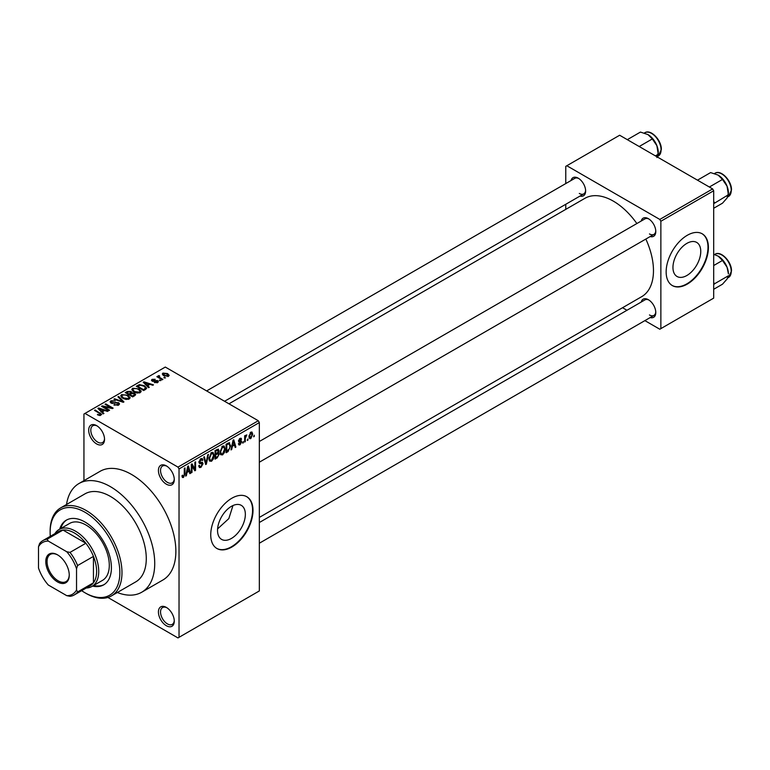<?xml version="1.0" encoding="UTF-8"?>
<svg xmlns="http://www.w3.org/2000/svg" width="770" height="770" viewBox="0 0 770 770"><rect width="100%" height="100%" fill="white"/><g stroke="black" fill="none" stroke-linecap="round" stroke-linejoin="round"><path stroke-width="1.16" d="M166.359 484.186A11.204 6.468 60 0 1 158.428 470.46A11.204 6.468 60 0 1 166.359 465.889L166.359 465.889A11.204 6.468 60 0 1 174.28 479.614A11.204 6.468 60 0 1 166.359 484.186M166.898 466.225A9.712 5.611 -120 0 0 162.557 466.014A9.712 5.611 -120 0 0 161.065 473.8A9.712 5.611 -120 0 0 167.408 482.357A9.712 5.611 -120 0 0 172.268 482.838A9.712 5.611 -120 0 0 174.261 478.969M166.359 625.721A11.204 6.468 60 0 1 158.428 611.996A11.204 6.468 60 0 1 166.359 607.415L166.359 607.415A11.204 6.468 60 0 1 174.28 621.149A11.204 6.468 60 0 1 166.359 625.721M166.898 607.761A9.712 5.611 -120 0 0 162.557 607.549A9.712 5.611 -120 0 0 161.065 615.336A9.712 5.611 -120 0 0 167.408 623.893A9.712 5.611 -120 0 0 172.268 624.374A9.712 5.611 -120 0 0 174.261 620.505M96.616 443.924A11.204 6.468 60 0 1 88.694 430.199A11.204 6.468 60 0 1 96.616 425.627L96.616 425.627A11.204 6.468 60 0 1 104.537 439.352A11.204 6.468 60 0 1 96.616 443.924M97.164 425.964A9.712 5.611 -120 0 0 92.814 425.752A9.712 5.611 -120 0 0 91.322 433.539A9.712 5.611 -120 0 0 97.675 442.096A9.712 5.611 -120 0 0 102.525 442.577A9.712 5.611 -120 0 0 104.518 438.708M231.443 538.432A19.664 11.358 120 0 0 244.292 521.107A19.664 11.358 120 0 0 241.28 505.351A19.664 11.358 120 0 0 231.443 506.323A19.664 11.358 120 0 0 218.593 523.648A19.664 11.358 120 0 0 221.616 539.404A19.664 11.358 120 0 0 231.443 538.432M217.592 528.894L228.825 518.605L232.973 505.534M231.866 547.027A29.886 17.258 120 0 0 251.395 520.684A29.886 17.258 120 0 0 246.814 496.737A29.886 17.258 120 0 0 231.866 498.219A29.886 17.258 120 0 0 212.347 524.553A29.886 17.258 120 0 0 216.919 548.5A29.886 17.258 120 0 0 231.866 547.027M216.716 548.375A29.886 17.258 120 0 0 231.443 546.777A29.886 17.258 120 0 0 250.914 520.635A29.886 17.258 120 0 0 246.593 496.621M641.218 221.028A10.462 6.035 60 0 1 648.398 218.69L648.398 218.69A10.462 6.035 60 0 1 655.79 231.51A10.462 6.035 60 0 1 650.188 236.554M648.946 219.036A8.971 5.178 -120 0 0 644.971 218.863L259.336 441.499M571.061 180.517A10.462 6.035 60 0 1 578.231 178.188L578.231 178.188A10.462 6.035 60 0 1 585.633 190.999A10.462 6.035 60 0 1 580.022 196.052M578.78 178.524A8.971 5.178 -120 0 0 574.805 178.351L206.63 390.919M641.218 302.042A10.462 6.035 60 0 1 648.398 299.713L648.398 299.713A10.462 6.035 60 0 1 655.79 312.524A10.462 6.035 60 0 1 650.188 317.567M648.946 300.05A8.971 5.178 -120 0 0 644.971 299.877L259.336 522.522M117.329 592.505A62.765 36.238 -120 0 0 141.728 592.226A62.765 36.238 -120 0 0 151.353 541.936A62.765 36.238 -120 0 0 110.351 486.63A62.765 36.238 -120 0 0 78.973 483.522A62.765 36.238 -120 0 0 66.528 504.514M141.728 592.226L162.865 580.022A62.765 36.238 -120 0 0 172.49 529.731A62.765 36.238 -120 0 0 131.487 474.426A62.765 36.238 -120 0 0 100.1 471.317L78.973 483.522M259.336 517.421L641.708 296.662A56.788 32.783 -120 0 0 645.837 239.066M636.867 223.541A56.788 32.783 -120 0 0 613.315 201.124A56.788 32.783 -120 0 0 584.921 198.314L228.969 403.817M686.859 275.506A19.664 11.358 120 0 0 699.709 258.171A19.664 11.358 120 0 0 696.686 242.415A19.664 11.358 120 0 0 686.859 243.387A19.664 11.358 120 0 0 674.01 260.722A19.664 11.358 120 0 0 677.023 276.478A19.664 11.358 120 0 0 686.859 275.506M687.283 284.092A29.886 17.258 120 0 0 706.802 257.757A29.886 17.258 120 0 0 702.221 233.81A29.886 17.258 120 0 0 687.283 235.293A29.886 17.258 120 0 0 667.754 261.627A29.886 17.258 120 0 0 672.335 285.574A29.886 17.258 120 0 0 687.283 284.092M672.123 285.449A29.886 17.258 120 0 0 686.859 283.851A29.886 17.258 120 0 0 706.321 257.709A29.886 17.258 120 0 0 702.009 233.685M248.007 438.881L247.334 440.488L248.007 438.881M245.312 438.428L245.312 441.653L244.639 442.038L244.639 435.83L245.312 435.435L245.312 436.426L246.756 434.829L245.312 438.428L244.639 438.043M243.397 441.537L242.723 443.145L243.397 441.537M241.665 441.865L240.038 444.81L238.95 444.973L238.402 443.761L239.075 443.26L240.086 443.895L240.991 442.404L238.883 442.009L238.498 441.037L240.009 438.39L241.126 438.226L241.568 439.266L240.894 439.766L240.038 439.266L239.162 440.527L241.28 440.767L241.665 441.865L239.932 440.864M239.075 443.26L240.086 443.895M240.894 439.766L239.374 438.881M238.613 440.199L239.383 440.912M232.29 446.619L231.703 449.507L231 449.911L233.05 440.19L233.753 439.786L235.899 447.081L235.197 447.495L234.619 445.281L231.76 446.311M222.549 454.906L220.615 454.675L219.951 452.134L222.549 446.138L224.089 446.003L225.138 449.035L224.474 452.49L222.549 454.906L220.085 453.482M211.5 461.278L209.575 461.057L208.911 458.516L211.509 452.519L213.049 452.385L214.099 455.417L213.425 458.862L211.5 461.278L209.036 459.863M182.086 476.678L183.462 477.467L182.413 477.477L182.009 475.648L182.683 475.148L183.501 476.457L184.222 475.388L184.319 468.324L184.993 467.939L184.993 473.733L183.462 477.467L182.413 477.477M182.018 475.918L183.501 476.457M177.976 467.101L258.287 420.738L259.336 422.576L259.336 590.946L179.035 637.31L179.035 468.94L177.976 467.101L84.989 413.423L83.94 414.029L83.94 480.653M259.336 422.576L179.035 468.94M186.946 472.799L186.369 475.687L185.666 476.091L187.707 466.37L188.419 465.956L190.565 473.261L189.853 473.666L189.276 471.452L186.417 472.491M191.999 465.59L191.999 472.433L191.326 472.819L191.326 464.281L192.048 463.867L194.887 469.074L194.887 462.221L195.561 461.836L195.561 470.374L194.839 470.797L191.326 465.205M202.375 464.089L199.459 463.444L198.92 462.125L200.835 458.679L202.231 458.487L202.856 460.065L202.183 460.566L200.855 459.671L199.805 462.51L202.029 462.241L203.049 463.684L200.951 467.371L199.43 467.573L198.727 465.773L199.401 465.272L199.882 466.466L201.018 466.341L202.375 464.089L200.662 462.52M200.595 458.833L201.778 459.517L200.104 459.238M199.805 462.51L198.92 462.01L199.805 462.51M202.029 462.241L202.539 462.366M208.458 454.387L206.35 464.146L205.686 464.531L203.694 457.139L204.397 456.735L205.975 463.367L207.756 454.791L208.458 454.387M217.814 452.404L219.19 454.223L217.14 457.919L215.051 459.122L215.051 450.575L218.449 449.131L218.651 452.75M229.046 442.654L230.615 445.82L228.074 451.605L226.101 452.741L226.101 444.203L229.662 442.76M252.714 434.213L250.837 438.573L249.701 438.679L248.96 436.436L250.837 432.143L251.983 432.037L252.714 434.213L251.973 433.78M254.341 435.214L253.667 436.821L254.341 435.214M179.035 637.31L177.976 637.926L107.887 597.453M165.588 377.868L163.856 377.647L165.588 377.868M160.978 380.534L159.246 380.313L160.978 380.534M149.293 387.281L148.581 387.685L143.23 382.238L143.942 381.833L153.48 384.856L152.778 385.269L149.986 384.326L147.657 385.674L149.293 387.281M141.026 391.834L141.026 390.862L140.227 392.623L137.137 393.066L133.932 391.988L131.747 389.505L132.642 388.244L139.033 388.937L141.122 391.372M129.976 398.215L129.976 397.233L129.177 399.004L126.088 399.447L122.892 398.369L120.698 395.886L121.593 394.615L127.984 395.318L130.072 397.753M118.628 405.097L113.902 404.933L117.829 404.558L117.925 403.037L111.034 403.057L110.091 401.853L110.918 400.785L115.154 400.891L111.804 401.266L111.727 402.681L118.58 402.643L119.562 403.923L118.628 405.097M118.484 405.174L117.925 403.037M111.804 401.266L111.727 403.365M103.95 413.461L103.247 413.865L97.896 408.418L98.599 408.004L108.147 411.036L107.434 411.44L104.643 410.506L102.323 411.844L103.95 413.461M258.287 420.738L165.3 367.059L84.989 413.423M99.571 415.492L97.386 414.693L100.312 414.674L100.475 413.933L94.498 410.372L95.172 409.986L101.736 414.414L99.571 415.492M100.312 415.482L100.475 413.933M109.581 410.208L108.907 410.593L101.515 406.319L102.237 405.906L110.995 407.696L105.067 404.269L105.74 403.884L113.142 408.148L112.42 408.572L103.661 406.791L109.581 410.208M123.931 401.921L123.267 402.306L113.883 399.178L114.576 398.783L122.7 401.632L117.945 396.839L118.647 396.435L123.931 401.921M134.721 395.693L132.642 396.897L125.241 392.623L127.329 391.42L131.035 391.42L131.863 392.739L134.596 393.258L135.703 394.587L134.721 395.693M131.901 392.517L131.863 393.412M145.655 389.379L143.682 390.515L136.29 386.251L139.37 384.625L144.462 385.751L146.685 388.157L145.655 389.379M157.715 382.526L154.347 382.478L156.993 382.055L157.07 381.054L152.133 381.083L151.43 380.178L152.113 379.331L155.213 379.312L152.912 379.754L152.701 380.64L157.6 380.582L158.428 381.622L157.715 382.526M156.993 382.825L157.07 381.054M152.912 379.754L152.701 381.333M162.894 379.427L162.22 379.812L156.849 376.703L158.379 376.819L158.225 375.798L159.149 375.596L159.727 376.155L159.13 377.108L162.894 379.427M158.379 377.589L158.225 376.607M159.149 375.596L159.13 378.031M168.515 376.289L163.856 375.76L162.278 374.008L162.942 373.075L167.552 373.565L169.188 375.356L168.515 376.289M712.645 188.919L713.694 190.758L660.862 221.26L659.803 219.431L712.645 188.919L619.658 135.241L565.767 166.349L565.767 183.578M565.767 204.281L565.767 209.373M660.862 221.26L660.862 328.626L659.803 329.233L644.894 320.628M626.963 310.272L622.555 307.731M660.862 328.626L713.694 298.125L713.694 190.758M659.803 219.431L566.826 165.743M649.457 233.945A8.971 5.178 -120 0 0 653.932 234.388A8.971 5.178 -120 0 0 655.771 230.856M579.29 193.443A8.971 5.178 -120 0 0 583.775 193.886A8.971 5.178 -120 0 0 585.614 190.354M649.457 314.959A8.971 5.178 -120 0 0 653.932 315.402A8.971 5.178 -120 0 0 655.771 311.879M97.963 415.001L97.963 414.25M95.172 410.757L95.172 409.986M98.599 409.13L98.599 408.004M102.323 412.922L102.323 411.844M100.158 409.611L101.678 411.219L103.555 410.141L99.07 408.629L100.158 409.611L100.158 410.718M101.678 412.277L101.678 411.219M99.07 409.611L99.07 408.629M103.555 411.132L103.555 410.141M102.237 406.733L102.237 405.906M110.995 408.283L110.995 407.696M105.74 404.654L105.74 403.884M103.661 407.561L103.661 406.791M114.48 405.222L114.48 404.491M117.829 405.444L117.829 404.558M110.918 402.989L110.918 400.785M112.699 403.547L112.699 402.999M115.798 402.922L115.798 402.219M118.58 405.116L118.58 402.643M114.576 399.418L114.576 398.783M122.7 402.113L122.7 401.632M118.647 397.561L118.647 396.435M121.593 397.464L121.593 394.615M127.984 396.146L127.984 395.318M122.468 395.116L121.785 396.069L123.575 397.984L128.311 398.504L128.975 397.551L127.291 395.693L125.337 394.894L122.468 395.116M123.575 398.725L123.575 397.984M128.311 399.361L128.311 398.504M127.329 392.421L127.329 391.42M131.035 393.826L131.035 391.42M134.471 395.838L134.596 393.258M126.781 392.739L128.985 394.009L130.881 392.835L130.486 391.882L127.945 392.055L126.781 392.739L126.781 393.508M128.985 394.789L128.985 394.009M130.881 393.913L130.486 391.882M129.851 394.51L132.45 396.011L134.471 394.731L133.932 393.643L131.179 393.74L129.851 394.51L129.851 395.289M132.45 396.781L132.45 396.011M133.874 396.184L133.874 395.183M132.642 391.083L132.642 388.244M139.033 389.764L139.033 388.937M133.508 388.735L132.835 389.697L134.625 391.603L139.36 392.132L140.015 391.179L138.34 389.312L136.377 388.513L133.508 388.735M134.625 392.344L134.625 391.603M139.36 392.979L139.36 392.132M139.37 385.481L139.37 384.625M144.462 386.569L144.462 385.751M137.82 386.357L143.49 389.63L144.702 388.927L145.318 387.329L143.778 386.136L140.121 385.202L137.82 386.357L137.82 387.137M143.49 390.409L143.49 389.63M145.588 389.418L145.318 387.329M144.702 389.928L144.702 388.927M143.942 382.959L143.942 381.833M147.657 386.752L147.657 385.674M145.501 383.431L147.022 385.039L148.899 383.961L144.404 382.449L145.501 383.431L145.501 384.548M147.022 386.097L147.022 385.039M144.404 383.431L144.404 382.449M148.899 384.962L148.899 383.961M154.924 382.7L154.924 382.036M152.113 381.073L152.113 379.331M153.355 381.448L153.355 380.765M157.6 382.584L157.6 380.582M159.919 380.698L159.919 379.928M157.513 377.098L157.513 376.318M160.112 378.59L160.112 377.82M164.53 378.041L164.53 377.262M162.942 375.134L162.942 373.075M167.552 374.403L167.552 373.565M167.764 376.578L166.926 373.989L163.692 373.527L163.327 375.433M163.692 373.527L164.53 375.375L167.764 375.837L168.13 375.288L168.13 376.472M164.53 376.116L164.53 375.375M185.811 475.36L186.369 475.687M189.603 472.713L190.565 473.261M188.409 470.951L189.276 471.452M187.803 468.824L187.177 471.664L189.045 470.586L188.111 467.024L187.803 468.824L187.254 468.507M186.658 471.365L187.177 471.664M187.63 466.745L188.111 467.024M191.326 472.039L191.999 472.433M193.443 468.237L194.887 469.074M194.175 469.575L195.561 470.374M198.737 466.1L200.951 467.371M200.652 458.795L202.856 460.065M198.978 461.413L199.594 461.769M200.922 462.452L203.049 463.684M205.446 463.627L206.35 464.146M205.263 462.953L205.975 463.367M213.377 455.003L214.099 455.417M212.905 458.564L213.425 458.862M210.768 453.087L211.509 453.511L209.584 458.14L210.364 460.383L211.5 460.287L213.425 455.773L213.136 454.011L211.307 452.644M208.93 457.765L209.584 458.14M213.136 454.011L211.509 453.511M217.13 449.382L218.998 450.45M217.034 452.981L219.19 454.223M215.051 450.797L215.725 451.191L215.725 453.742L217.698 452.519L218.324 450.979L216.899 449.516M215.051 453.357L215.725 453.742M218.324 450.979L216.899 450.517L215.725 451.191M215.725 454.743L215.725 457.736L217.852 456.398L218.516 454.627L218.16 453.694L215.725 454.743L215.051 454.348M215.051 457.342L215.725 457.736M216.187 453.472L217.053 453.973M224.426 448.621L225.138 449.035M223.945 452.183L224.474 452.49M221.818 446.706L222.559 447.139L220.624 451.759L221.404 454.002L222.54 453.905L224.474 449.401L224.185 447.63L222.357 446.263M219.979 451.384L220.624 451.759M224.185 447.63L222.559 447.139M227.208 451.105L228.074 451.605M229.912 445.416L230.615 445.82M226.775 444.81L226.775 451.355L229.672 448.438L229.941 446.196L228.921 443.741L226.775 444.81L226.101 444.425M226.101 450.97L226.775 451.355M227.102 443.626L227.968 444.126M227.91 443.154L229.248 443.828L228.007 443.106M231.154 449.189L231.703 449.507M234.946 446.533L235.899 447.081M233.753 444.781L234.619 445.281M233.146 442.644L232.511 445.493L234.388 444.406L233.454 440.844L233.146 442.644L232.598 442.327M231.991 445.195L232.511 445.493M232.964 440.565L233.454 440.844M238.411 443.867L240.038 444.81M238.527 440.613L240.817 441.942M240.028 438.38L241.568 439.266M242.723 442.375L243.397 442.76M244.639 441.258L245.312 441.653M244.639 436.041L245.312 436.426M245.707 435.329L246.564 435.83M245.543 435.685L246.082 435.993M244.639 436.628L245.438 437.091M247.334 439.708L248.007 440.094M249.047 437.543L250.837 438.573M250.491 432.384L251.53 432.981L250.818 433.038L249.634 436.041L250.856 437.678L252.04 434.655L250.183 432.673M248.999 435.676L249.634 436.041M248.989 437.062L250.856 437.678M253.667 436.051L254.341 436.436M92.554 586.105A37.355 21.57 -120 0 0 103.671 584.863A37.355 21.57 -120 0 0 109.398 554.929A37.355 21.57 -120 0 0 84.989 522.012A37.355 21.57 -120 0 0 66.316 520.164A37.355 21.57 -120 0 0 59.685 529.163M93.613 585.498A37.355 21.57 -120 0 0 104.191 584.546M81.659 590.667A49.309 28.471 -120 0 0 84.989 592.775A49.309 28.471 -120 0 0 119.86 572.649A49.309 28.471 -120 0 0 84.989 512.252A49.309 28.471 -120 0 0 50.127 532.378A49.309 28.471 -120 0 0 50.281 536.315M86.048 593.391L84.989 592.775L86.048 593.391A50.81 29.337 60 0 0 111.448 595.903L135.751 581.87A50.81 29.337 -120 0 0 143.547 541.156A50.81 29.337 -120 0 0 110.351 496.39A50.81 29.337 -120 0 0 84.95 493.868L60.647 507.902A50.81 29.337 60 0 1 86.048 510.423A50.81 29.337 60 0 1 119.244 555.189A50.81 29.337 60 0 1 111.448 595.903M50.127 532.378L50.127 531.165A50.81 29.337 60 0 1 60.647 507.902M54.891 533.658A32.879 18.98 60 0 1 59.049 529.529L69.608 523.436A32.879 18.98 60 0 1 86.048 525.063A32.879 18.98 60 0 1 107.531 554.034A32.879 18.98 60 0 1 102.487 580.378L91.919 586.471A32.879 18.98 60 0 1 86.269 588.01M66.846 519.865A37.355 21.57 -120 0 0 60.743 528.557M709.353 187.023L722.481 179.439L727.044 186.176A14.543 8.403 -120 0 1 728.42 192.914L727.044 198.054L722.481 203.193L713.694 208.266M713.694 203.684L728.42 194.743L727.044 186.176A14.543 8.403 -120 0 0 718.131 175.098L722.481 179.439M714.695 202.674L713.694 201.615M697.476 180.17L710.604 172.586L718.131 175.098M45.786 561.6A16.584 9.577 60 0 1 57.519 554.833A16.584 9.577 60 0 1 69.252 575.151A16.584 9.577 60 0 1 57.519 581.918A16.584 9.577 60 0 1 45.786 561.6M57.837 555.026A15.689 9.057 -120 0 0 50.31 554.419A15.689 9.057 -120 0 0 47.057 561.6A15.689 9.057 -120 0 0 53.91 577.394A15.689 9.057 -120 0 0 65.999 581.6A15.689 9.057 -120 0 0 69.242 574.776M59.049 529.529A32.879 18.98 60 0 1 84.382 538.346A32.879 18.98 60 0 1 98.733 571.427A32.879 18.98 60 0 1 91.919 586.471M76.538 589.993L77.597 591.947A31.378 18.114 60 0 1 74.266 594.941L90.119 585.787A31.378 18.114 -120 0 0 93.449 582.794A31.378 18.114 -120 0 0 96.616 571.427A31.378 18.114 -120 0 0 93.449 556.402A31.378 18.114 -120 0 0 85.855 543.254L62.996 530.058A31.378 18.114 -120 0 0 58.732 531.435L42.889 540.588A31.378 18.114 60 0 1 47.143 539.202L48.308 541.098A29.886 17.258 -120 0 0 38.5 546.758L38.5 568.029A29.886 17.258 -120 0 0 48.308 585.017L66.73 595.653A29.886 17.258 -120 0 0 76.538 589.993L76.538 568.722A29.886 17.258 -120 0 0 66.73 551.734L48.308 541.098M66.73 551.734L70.003 552.398L85.855 543.254A31.378 18.114 -120 0 0 62.996 530.058L47.143 539.202M77.597 591.947L93.449 582.794L93.449 556.402L77.597 565.546L76.538 568.722M38.5 546.758L39.559 543.591A31.378 18.114 60 0 1 42.889 540.588M74.266 594.941A31.378 18.114 60 0 1 70.003 596.327L66.73 595.653M70.003 552.398A31.378 18.114 60 0 1 77.597 565.546M713.694 284.698L714.695 283.687L713.694 282.628M713.694 289.279L722.481 284.207L727.044 279.067L728.42 275.766L714.695 283.687M727.044 267.19L728.42 273.928A14.543 8.403 -120 0 0 727.044 267.19A14.543 8.403 -120 0 0 718.131 256.112L722.481 260.462L727.044 267.19M713.694 265.534L722.481 260.462M713.694 254.321L718.131 256.112M639.187 146.521L652.325 138.937L656.877 145.665A14.543 8.403 -120 0 1 658.263 152.402L656.877 157.542M655.414 155.887L658.263 154.241L656.877 145.665A14.543 8.403 -120 0 0 647.974 134.586L652.325 138.937M627.309 139.659L640.447 132.074L647.974 134.586M100.196 413.692L100.196 412.884M114.249 403.374L114.249 402.672M121.265 401.632L121.265 401.112M130.245 394.279L130.245 393.278M138.177 386.155L138.177 385.154M154.433 381.342L154.433 380.505M184.319 473.348L184.993 473.733M198.93 462.423L200.701 463.444M204.935 461.721L205.715 462.173M216.274 457.418L217.14 457.919M216.033 450.017L216.899 450.517M238.498 441.017L240.153 441.98M715.003 173.25C720.855 169.236 731.875 180.844 731.5 190.026L728.449 196.542A13.446 7.767 -120 0 0 731.24 190.392A13.446 7.767 -120 0 0 725.369 176.85A13.446 7.767 -120 0 0 715.003 173.25L714.493 173.539M731.24 271.406A13.446 7.767 -120 0 0 725.369 257.873A13.446 7.767 -120 0 0 715.003 254.264C720.855 250.25 731.875 261.867 731.5 271.04L728.449 277.556A13.446 7.767 -120 0 0 731.24 271.406M644.846 132.748C650.698 128.734 661.719 140.342 661.343 149.515L658.292 156.041A13.446 7.767 -120 0 0 661.074 149.881A13.446 7.767 -120 0 0 655.203 136.348A13.446 7.767 -120 0 0 644.846 132.748L644.336 133.037M100.62 414.241L100.62 415.415M111.198 401.988L111.198 403.143M121.785 396.069L121.785 397.628M128.975 397.551L128.975 399.11M131.025 392.498L131.025 393.836M132.835 389.697L132.835 391.247M140.015 391.179L140.015 392.729M157.427 381.525L157.427 382.671M152.441 380.284L152.441 381.237M158.918 376.713L158.918 377.906M199.882 466.466L198.727 465.802M210.364 460.383L208.988 459.594M218.16 453.694L216.986 453.02M221.404 454.002L220.037 453.212M239.393 443.992L238.652 443.568M240.635 439.169L239.672 438.611M728.449 196.542L727.737 196.956M259.336 462.212L653.932 234.388M653.932 315.402L259.336 543.225M583.775 193.886L224.561 401.276M715.003 254.264L714.493 254.562M728.449 277.556L727.737 277.98M658.292 156.041L657.57 156.454"/></g></svg>
